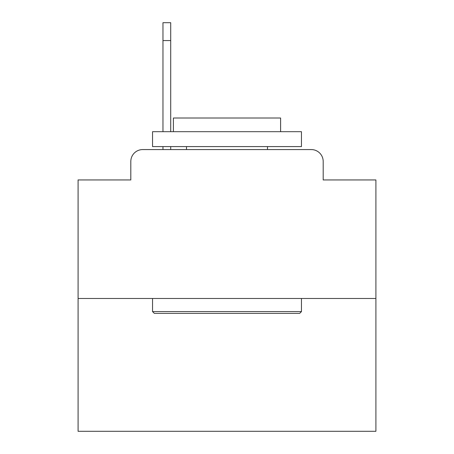 <?xml version="1.0" encoding="UTF-8"?>
<svg xmlns="http://www.w3.org/2000/svg" width="454" height="454" viewBox="0 0 454 454"><rect width="100%" height="100%" fill="white"/><g stroke="black" fill="none" stroke-linecap="round" stroke-linejoin="round"><path stroke-width="0.68" d="M130.809 161.482L130.809 179.943L130.809 161.482A11.912 11.912 0 0 1 142.721 149.57L162.969 149.57L162.969 146.591M375.906 298.477L78.094 298.477L78.094 431.3L375.906 431.3L375.906 179.943L323.191 179.943L323.191 161.482A11.912 11.912 0 0 0 311.279 149.57L142.721 149.57M78.094 298.477L78.094 179.943L130.809 179.943M170.715 146.591L170.715 149.57L180.539 149.57M273.461 149.57L311.279 149.57M323.191 179.943L323.191 161.482M299.668 313.368L154.332 313.368L152.544 311.58L301.456 311.58L299.668 313.368M152.544 131.7L301.456 131.7L301.456 146.591L152.544 146.591L152.544 131.7M280.606 131.7L280.606 118L173.394 118L173.394 131.7M152.544 298.477L152.544 311.58M301.456 298.477L301.456 311.58M186.498 146.591L186.498 149.57M267.502 146.591L267.502 149.57M162.969 131.7L162.969 22.7L170.715 22.7L170.715 131.7M170.715 40.571L162.969 40.571"/></g></svg>
